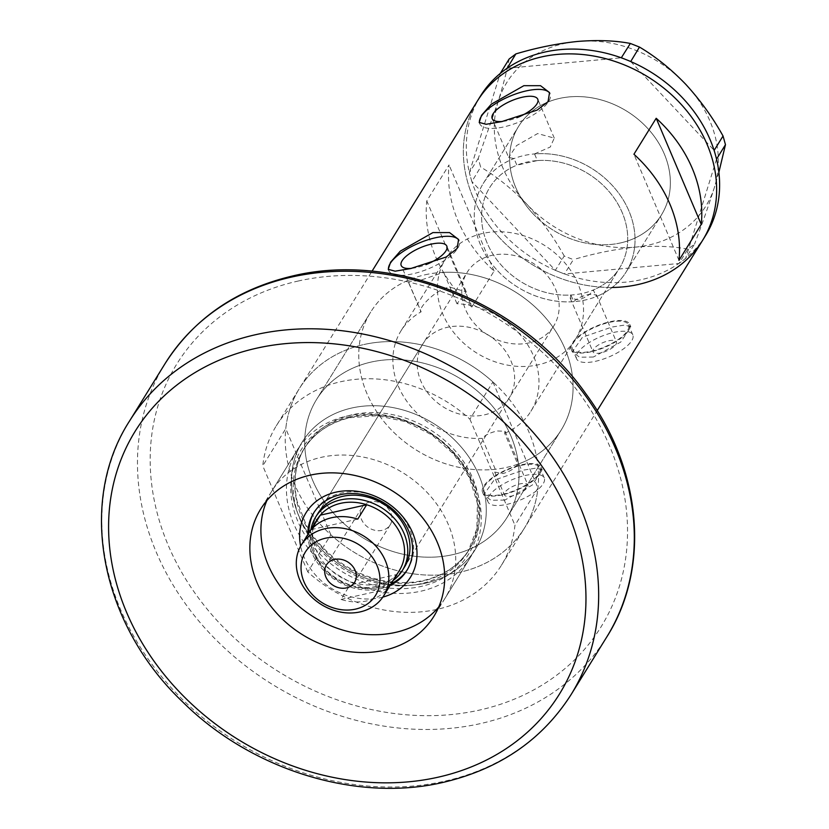 <?xml version="1.0" encoding="UTF-8"?>
<svg xmlns="http://www.w3.org/2000/svg" width="829" height="829" viewBox="0 0 829 829"><rect width="100%" height="100%" fill="white"/><g stroke="black" fill="none" stroke-linecap="round" stroke-linejoin="round"><path stroke-width="0.62" stroke-dasharray="4.14 3.11" d="M575.419 339.33A76.392 63.595 -148.2 0 0 564.29 262.213A76.392 63.595 -148.2 0 0 482.613 233.477A76.392 63.595 -148.2 0 0 445.525 258.907A76.392 63.595 -148.2 0 0 456.665 336.025A76.392 63.595 -148.2 0 0 538.342 364.77A76.392 63.595 -148.2 0 0 575.419 339.33L619.605 267.974A76.392 63.595 -148.2 0 0 608.465 190.857A76.392 63.595 -148.2 0 0 526.788 162.121A76.392 63.595 -148.2 0 0 489.701 187.551A76.392 63.595 -148.2 0 0 500.84 264.669A76.392 63.595 -148.2 0 0 582.518 293.414A76.392 63.595 -148.2 0 0 619.605 267.974A76.392 63.595 31.8 0 0 612.071 195.261A76.392 63.595 31.8 0 0 537.358 160.567L534.539 153.935A84.03 69.957 31.8 0 1 617.46 191.551A84.03 69.957 31.8 0 1 626.102 271.995A84.03 69.957 31.8 0 1 596.175 296.616L596.445 294.823L588.725 294.461C582.01 295.974 577.005 298.378 573.73 301.673L570.912 295.031A76.392 63.595 31.8 0 1 496.913 259.84A76.392 63.595 31.8 0 1 489.701 187.551A76.392 63.595 31.8 0 1 516.861 165.189L514.053 158.557L508.664 157.469L492.167 118.599M570.912 295.031L570.197 298.139L578.507 299.891C585.885 297.476 590.828 294.171 593.357 289.974L596.175 296.616M494.716 472.074L502.934 473.587C510.136 471.39 515.078 468.261 517.783 464.199L504.654 433.266L505.058 431.256L497.359 430.966C490.405 432.5 485.338 434.956 482.157 438.334L495.286 469.266L494.716 472.074L504.405 494.892A12.736 4.559 157 0 1 519.835 483.918A12.736 4.559 157 0 1 527.845 484.944A12.736 4.559 157 0 1 512.405 495.908A12.736 4.559 157 0 1 504.405 494.892M517.783 464.199A112.039 93.283 -148.2 0 0 561.181 430.054A112.039 93.283 -148.2 0 0 551.098 324.678A112.039 93.283 -148.2 0 0 443.65 272.347L421.992 279.746C414.624 281.477 409.899 281.694 407.816 280.42L421.142 311.818A76.392 63.595 -148.2 0 0 400.977 330.864A76.392 63.595 -148.2 0 0 408.179 403.143A76.392 63.595 -148.2 0 0 482.157 438.334M504.654 433.266A76.392 63.595 -148.2 0 0 530.871 411.288A76.392 63.595 -148.2 0 0 525.866 342.045A76.392 63.595 -148.2 0 0 456.976 303.746L466.219 291.839L449.442 287.041C432.769 290.761 416.697 310.647 421.142 311.818L401.205 265.508M537.358 160.567L516.861 165.189M600.984 352.843A12.736 4.559 157 0 1 592.984 351.817A12.736 4.559 157 0 1 608.413 340.854A12.736 4.559 157 0 1 616.424 341.869A12.736 4.559 157 0 1 600.984 352.843M613.605 332.46A30.559 10.953 157 0 1 632.828 334.906A30.559 10.953 157 0 1 595.792 361.237A30.559 10.953 157 0 1 576.569 358.781A30.559 10.953 157 0 1 613.605 332.46M609.336 322.388A30.559 10.953 157 0 1 628.558 324.844A30.559 10.953 157 0 1 591.523 351.175A30.559 10.953 157 0 1 572.3 348.719A30.559 10.953 157 0 1 609.336 322.388M525.026 475.525A30.559 10.953 157 0 1 544.249 477.97A30.559 10.953 157 0 1 507.213 504.301A30.559 10.953 157 0 1 487.991 501.856A30.559 10.953 157 0 1 525.026 475.525M520.757 465.463A30.559 10.953 157 0 1 539.98 467.908A30.559 10.953 157 0 1 502.944 494.239A30.559 10.953 157 0 1 483.721 491.784A30.559 10.953 157 0 1 520.757 465.463M593.377 357.019L579.606 357.216L572.238 351.828L582.518 337.175L611.937 327.041L624.921 325.041L630.828 326.947L620.734 342.087L593.377 357.019M591.15 351.776A31.834 11.409 157 0 1 571.129 349.216A31.834 11.409 157 0 1 609.709 321.787A31.834 11.409 157 0 1 629.729 324.346A31.834 11.409 157 0 1 591.15 351.776M504.799 500.094L491.027 500.281L483.659 494.892L493.939 480.24L523.358 470.105L536.342 468.105L542.249 470.022L532.156 485.152L504.799 500.094M502.571 494.84A31.834 11.409 157 0 1 482.551 492.281A31.834 11.409 157 0 1 521.13 464.862A31.834 11.409 157 0 1 541.15 467.411A31.834 11.409 157 0 1 502.571 494.84M411.557 268.358A24.777 8.881 -23 0 0 416.79 267.487A24.777 8.881 -23 0 0 426.023 264.596M502.509 121.448A24.777 8.881 -23 0 0 507.742 120.588A24.777 8.881 -23 0 0 516.975 117.687M534.539 153.935L550.28 147.002L554.269 138.101L537.617 133.573L516.508 145.635L508.664 157.469M479.535 122.961A38.196 13.689 -23 0 0 479.815 123.842A38.196 13.689 -23 0 0 503.835 126.91A38.196 13.689 -23 0 0 550.124 93.998A38.196 13.689 -23 0 0 549.824 93.397M388.573 269.86A38.196 13.689 -23 0 0 388.853 270.751A38.196 13.689 -23 0 0 412.873 273.808A38.196 13.689 -23 0 0 459.173 240.897A38.196 13.689 -23 0 0 458.872 240.296M407.816 280.42A112.039 93.283 -148.2 0 0 370.667 312.098A112.039 93.283 -148.2 0 0 383.008 420.407A112.039 93.283 -148.2 0 0 495.286 469.266M371.009 362.097A112.039 93.283 -148.2 0 0 316.616 399.402A112.039 93.283 -148.2 0 0 332.957 512.509A112.039 93.283 -148.2 0 0 452.748 554.653A112.039 93.283 -148.2 0 0 507.13 517.358A112.039 93.283 -148.2 0 0 490.789 404.251A112.039 93.283 -148.2 0 0 371.009 362.097A112.039 93.283 31.8 0 1 490.789 404.251A112.039 93.283 31.8 0 1 507.13 517.358A112.039 93.283 31.8 0 1 452.748 554.653A112.039 93.283 31.8 0 1 332.957 512.509A112.039 93.283 31.8 0 1 316.616 399.402A112.039 93.283 31.8 0 1 371.009 362.097M573.73 301.673A84.03 69.957 31.8 0 1 491.514 263.549A84.03 69.957 31.8 0 1 483.214 183.53A84.03 69.957 31.8 0 1 514.053 158.557M620.652 242.897A84.03 69.957 31.8 0 1 530.809 211.281A84.03 69.957 31.8 0 1 518.55 126.454A84.03 69.957 31.8 0 1 559.347 98.475A84.03 69.957 31.8 0 1 649.19 130.091A84.03 69.957 31.8 0 1 661.438 214.918A84.03 69.957 31.8 0 1 620.652 242.897M276.285 425.847A132.412 110.236 -148.2 0 1 340.553 381.765A132.412 110.236 -148.2 0 1 469.908 419.163L492.923 381.982A132.412 110.236 -148.2 0 0 363.579 344.595A132.412 110.236 31.8 0 1 505.141 394.407A132.412 110.236 31.8 0 1 524.446 528.073A132.412 110.236 31.8 0 1 460.178 572.165A132.412 110.236 31.8 0 1 318.605 522.343A132.412 110.236 31.8 0 1 299.3 388.677A132.412 110.236 31.8 0 1 363.579 344.595A132.412 110.236 -148.2 0 0 299.3 388.677A132.412 110.236 -148.2 0 0 285.777 428.645L262.762 465.825A132.412 110.236 -148.2 0 1 276.285 425.847L372.024 271.207M702.577 240.389A132.412 110.236 31.8 0 1 638.299 284.471A132.412 110.236 31.8 0 1 496.726 234.648A132.412 110.236 31.8 0 1 477.421 100.983A132.412 110.236 -148.2 0 0 500.229 238.514A132.412 110.236 -148.2 0 0 612.185 287.476M530.871 411.288L619.605 267.974A76.392 63.595 31.8 0 1 593.357 289.974M471.825 307.041A132.412 110.236 31.8 0 1 426.78 200.919L449.049 164.94A132.412 110.236 -148.2 0 0 494.094 271.062L471.825 307.041L426.78 200.919M456.976 303.746L443.65 272.347M494.094 271.062L449.049 164.94M678.972 260.368L633.926 154.246M497.69 270.814A84.03 69.957 -148.2 0 0 626.102 271.995A84.03 69.957 -148.2 0 0 611.626 184.722A84.03 69.957 -148.2 0 0 483.214 183.53A84.03 69.957 -148.2 0 0 497.69 270.814M533.026 213.727A84.03 69.957 -148.2 0 0 661.438 214.918A84.03 69.957 -148.2 0 0 646.962 127.635A84.03 69.957 -148.2 0 0 518.55 126.454A84.03 69.957 -148.2 0 0 533.026 213.727M561.378 272.751L564.466 273.974L573.347 259.622L564.228 256.006L555.337 270.358L471.888 181.541A132.412 110.236 -148.2 0 0 503.203 233.716A132.412 110.236 -148.2 0 0 555.223 270.233A132.412 110.236 -148.2 0 0 558.425 271.58L561.378 272.751A132.412 110.236 -148.2 0 0 564.622 273.953A132.412 110.236 -148.2 0 0 678.796 263.518A132.412 110.236 -148.2 0 0 681.231 261.788L683.386 260.151A132.412 110.236 -148.2 0 0 685.697 258.296A132.412 110.236 -148.2 0 0 705.541 235.591M683.386 260.151L685.656 258.441L694.547 244.089L687.842 249.156L678.961 263.498L564.466 273.974M678.961 263.498L681.231 261.788M478.229 158.391L469.39 172.598A132.412 110.236 -148.2 0 0 470.167 175.675L470.955 178.484A132.412 110.236 -148.2 0 0 471.888 181.541L480.654 167.064L478.229 158.391L498.177 101.449C503.421 84.351 507.089 70.196 509.161 58.983M469.349 172.743L470.167 175.675M555.337 270.358L558.425 271.58M716.536 159.178L685.656 258.441M718.878 172.297L714.484 187.147C708.94 204.732 702.298 223.706 694.547 244.089M687.842 249.156C672.754 246.234 655.159 245.571 635.076 247.156C614.963 249.218 594.383 253.373 573.347 259.622M564.228 256.006C553.824 237.343 541.389 220.11 526.923 204.297C512.094 188.939 496.675 176.525 480.654 167.064M480.385 96.185A132.412 110.236 -148.2 0 0 469.39 172.598L500.229 73.47M507.141 68.258L621.304 57.812M630.714 61.543L714.038 150.225M470.955 178.484L471.774 181.416M577.585 41.45A117.127 97.521 31.8 0 1 685.738 84.299A117.127 97.521 31.8 0 1 714.484 187.147A117.127 97.521 31.8 0 1 635.076 247.156A117.127 97.521 31.8 0 1 526.923 204.297A117.127 97.521 31.8 0 1 498.177 101.449A117.127 97.521 31.8 0 1 577.585 41.45M382.853 597.098A61.367 51.087 31.8 0 1 380.698 597.626A61.367 51.087 31.8 0 1 300.647 546.197M307.88 534.436A54.745 45.574 -148.2 0 0 380.21 588.818A54.745 45.574 -148.2 0 0 390.148 585.378M422.624 344.263A50.921 42.403 -148.2 0 0 430.054 395.682A50.921 42.403 -148.2 0 0 484.499 414.842A50.921 42.403 -148.2 0 0 509.224 397.879A50.921 42.403 -148.2 0 0 501.804 346.47A50.921 42.403 -148.2 0 0 447.349 327.31A50.921 42.403 -148.2 0 0 422.624 344.263L317.984 513.286A50.921 42.403 -148.2 0 0 325.414 564.694A50.921 42.403 -148.2 0 0 379.858 583.854A50.921 42.403 -148.2 0 0 404.583 566.901L553.772 325.932A50.921 42.403 -148.2 0 0 546.352 274.513A50.921 42.403 -148.2 0 0 491.898 255.353A50.921 42.403 -148.2 0 0 467.173 272.316A50.921 42.403 -148.2 0 0 474.602 323.724A50.921 42.403 -148.2 0 0 529.057 342.885A50.921 42.403 -148.2 0 0 553.772 325.932M407.298 569.741A54.745 45.574 -148.2 0 0 407.827 568.912A54.745 45.574 -148.2 0 0 399.847 513.638A54.745 45.574 -148.2 0 0 341.31 493.048A54.745 45.574 -148.2 0 0 314.73 511.275A54.745 45.574 -148.2 0 0 314.222 512.115M308.916 532.757A54.745 45.574 -148.2 0 0 381.247 587.139A54.745 45.574 -148.2 0 0 391.184 583.699M425.059 274.793A112.039 93.283 31.8 0 1 544.85 316.947A112.039 93.283 31.8 0 1 561.181 430.054A112.039 93.283 31.8 0 1 506.799 467.359A112.039 93.283 31.8 0 1 387.008 425.204A112.039 93.283 31.8 0 1 370.667 312.098A112.039 93.283 31.8 0 1 425.059 274.793M349.082 416.904A98.641 82.133 31.8 0 1 472.292 482.022A98.641 82.133 31.8 0 1 421.049 586.445A98.641 82.133 31.8 0 1 297.839 521.327A98.641 82.133 31.8 0 1 349.082 416.904M420.997 591.17A101.853 84.796 -148.2 0 0 470.447 557.264A101.853 84.796 -148.2 0 0 455.587 454.437A101.853 84.796 -148.2 0 0 346.698 416.117A101.853 84.796 -148.2 0 0 297.248 450.033A101.853 84.796 -148.2 0 0 312.098 552.85A101.853 84.796 -148.2 0 0 420.997 591.17M438.728 607.004A101.853 84.796 -148.2 0 0 444.904 598.507A101.853 84.796 -148.2 0 0 430.054 495.68A101.853 84.796 -148.2 0 0 321.155 457.359A101.853 84.796 -148.2 0 0 271.715 491.276A101.853 84.796 -148.2 0 0 266.865 500.592M501.431 565.254L524.446 528.073A132.412 110.236 -148.2 0 1 330.823 534.767L307.808 571.948A132.412 110.236 -148.2 0 0 501.431 565.254A132.412 110.236 -148.2 0 0 514.954 525.285L537.969 488.105A132.412 110.236 -148.2 0 1 524.446 528.073L597.181 410.614M307.808 571.948L262.762 465.825M469.908 419.163L514.954 525.285M330.823 534.767L285.777 428.645M492.923 381.982L537.969 488.105M370.097 501.887A16.549 13.782 -148.2 0 0 362.055 507.4A16.549 13.782 -148.2 0 0 364.47 524.104A16.549 13.782 -148.2 0 0 382.169 530.332A16.549 13.782 -148.2 0 0 390.2 524.819A16.549 13.782 -148.2 0 0 387.785 508.115A16.549 13.782 -148.2 0 0 370.097 501.887M317.175 519.42A48.383 40.279 -148.2 0 0 349.952 585.046L341.04 599.44A48.383 40.279 -148.2 0 0 367.05 600.859A48.383 40.279 -148.2 0 0 387.423 588.994L396.335 574.601A48.383 40.279 -148.2 0 0 399.443 570.352M375.962 586.466A48.383 40.279 -148.2 0 0 396.335 574.601L349.952 585.046A48.383 40.279 -148.2 0 0 375.962 586.466M393.215 580.414A50.921 42.403 31.8 0 1 377.63 587.45A50.921 42.403 31.8 0 1 328.844 573.927A50.921 42.403 31.8 0 1 310.948 529.482M341.04 599.44L387.423 588.994M357.765 519.12L311.383 529.565M351.703 408.023A101.853 84.796 -148.2 0 0 302.264 441.94A101.853 84.796 -148.2 0 0 317.113 544.757A101.853 84.796 -148.2 0 0 426.013 583.077A101.853 84.796 -148.2 0 0 475.452 549.171A101.853 84.796 -148.2 0 0 460.603 446.344A101.853 84.796 -148.2 0 0 351.703 408.023A101.853 84.796 31.8 0 1 478.924 475.266A101.853 84.796 31.8 0 1 426.013 583.077A101.853 84.796 31.8 0 1 298.792 515.845A101.853 84.796 31.8 0 1 351.703 408.023M421.08 583.668A96.755 80.558 31.8 0 1 317.621 547.264A96.755 80.558 31.8 0 1 303.518 449.577A96.755 80.558 31.8 0 1 350.491 417.37A96.755 80.558 31.8 0 1 453.94 453.774A96.755 80.558 31.8 0 1 468.053 551.451A96.755 80.558 31.8 0 1 421.08 583.668M352.076 414.801A96.755 80.558 -148.2 0 0 305.103 447.018A96.755 80.558 -148.2 0 0 319.217 544.694A96.755 80.558 -148.2 0 0 422.666 581.098A96.755 80.558 -148.2 0 0 469.639 548.891A96.755 80.558 -148.2 0 0 455.525 451.204A96.755 80.558 -148.2 0 0 352.076 414.801M571.067 694.629A259.726 216.234 31.8 0 1 444.986 781.105A259.726 216.234 31.8 0 1 167.303 683.386A259.726 216.234 31.8 0 1 129.428 421.194M297.829 281.114A249.539 207.758 31.8 0 1 609.512 445.847A249.539 207.758 31.8 0 1 479.887 709.997A249.539 207.758 31.8 0 1 168.204 545.264A249.539 207.758 31.8 0 1 297.829 281.114M165.064 363.63A259.726 216.234 -148.2 0 0 202.939 625.833A259.726 216.234 -148.2 0 0 480.633 723.551A259.726 216.234 -148.2 0 0 606.714 637.066M445.525 258.907L400.977 330.864M570.197 298.139L592.984 351.817M632.828 334.906L628.558 324.844M544.249 477.97L539.98 467.908M571.129 349.216L572.238 351.828M482.551 492.281L483.659 494.892M479.815 123.842L479.203 122.423M388.853 270.751L388.252 269.321M370.667 312.098L316.616 399.402L370.667 312.098M483.214 183.53L518.55 126.454L483.214 183.53M626.102 271.995L661.438 214.918L626.102 271.995M561.181 430.054L507.13 517.358L561.181 430.054M459.173 240.897L458.572 239.477M550.124 93.998L549.523 92.568M554.269 138.101L537.772 99.242M466.219 291.839L446.821 246.14M541.15 467.411L542.249 470.022M629.729 324.346L630.828 326.947M487.991 501.856L483.721 491.784M576.569 358.781L572.3 348.719M596.445 294.823L616.424 341.869M505.058 431.256L527.845 484.944M314.73 511.275L313.694 512.954M303.518 449.577C313.932 433.204 329.465 422.562 350.118 417.661L377.392 415.712L405.485 421.619L431.754 434.831L453.753 454.147L469.452 477.742L477.39 503.41L476.893 528.747L468.053 551.451L469.639 548.891C459.37 565.077 443.95 575.627 423.401 580.507C397.153 585.906 371.226 581.025 345.631 565.855C328.605 555.223 315.466 541.596 306.233 524.975L297.155 501.462C292.72 481.266 295.362 463.121 305.103 447.018L303.518 449.577M444.904 598.507L470.447 557.264M271.715 491.276L297.248 450.033M407.827 568.912L406.79 570.59M509.224 397.879L404.583 566.901M362.055 507.4L326.419 564.953M317.984 513.286L467.173 272.316M390.2 524.819L354.563 582.383M302.264 441.94L260.679 509.089M475.452 549.171L433.878 616.33"/><path stroke-width="1.24" d="M426.023 264.596A24.777 8.881 -23 0 0 446.821 246.14A24.777 8.881 -23 0 0 431.235 244.151A24.777 8.881 -23 0 0 401.205 265.508A24.777 8.881 -23 0 0 411.557 268.358M516.975 117.687A24.777 8.881 -23 0 0 537.772 99.242A24.777 8.881 -23 0 0 522.197 97.252A24.777 8.881 -23 0 0 492.167 118.599A24.777 8.881 -23 0 0 502.509 121.448M523.876 85.677L491.307 104.195L481.514 115.345L479.203 122.423L486.095 124.288L501.607 121.656L537.13 110.112L548.062 101.656L549.523 92.568L540.508 85.677L523.876 85.677M549.824 93.397A38.196 13.689 -23 0 0 526.104 90.931A38.196 13.689 -23 0 0 479.535 122.961M432.925 232.586L400.355 251.094L390.552 262.254L388.252 269.321L395.143 271.187L410.645 268.555L446.178 257.011L457.111 248.555L458.572 239.477L449.546 232.576L432.925 232.586M458.872 240.296A38.196 13.689 -23 0 0 435.152 237.83A38.196 13.689 -23 0 0 388.573 269.86M633.926 154.246A132.412 110.236 31.8 0 1 678.972 260.368L701.241 224.4A132.412 110.236 -148.2 0 0 656.195 118.278L633.926 154.246M541.7 56.9A132.412 110.236 31.8 0 1 683.262 106.713A132.412 110.236 31.8 0 1 702.577 240.389A132.412 110.236 -148.2 0 0 679.759 102.858A132.412 110.236 -148.2 0 0 477.421 100.983A132.412 110.236 31.8 0 1 541.7 56.9M701.241 224.4L656.195 118.278M612.185 287.476A132.412 110.236 -148.2 0 0 702.577 240.389L705.541 235.591A132.412 110.236 -148.2 0 0 716.536 159.178A132.412 110.236 -148.2 0 0 715.759 156.09L714.981 153.292A132.412 110.236 -148.2 0 0 714.038 150.225A132.412 110.236 -148.2 0 0 682.733 98.06A132.412 110.236 -148.2 0 0 630.714 61.543A132.412 110.236 -148.2 0 0 627.501 60.196L624.558 59.025A132.412 110.236 -148.2 0 0 621.304 57.812L630.351 43.45L639.48 47.066C655.542 56.569 670.972 68.983 685.738 84.299C700.256 100.164 712.691 117.407 723.043 136.008L725.468 144.681L718.878 172.297M725.468 144.681L716.536 159.178M716.588 159.033L715.759 156.09M639.48 47.066L630.714 61.543M630.589 61.419L627.501 60.196M515.856 53.916L507.141 68.258A132.412 110.236 -148.2 0 0 504.706 69.988L502.54 71.615A132.412 110.236 -148.2 0 0 500.229 73.47L509.161 58.983L515.856 53.916C536.591 47.73 557.171 43.574 577.585 41.45C597.408 39.865 615.004 40.528 630.351 43.45M506.975 68.268L504.706 69.988M714.981 153.292L714.163 150.36L723.043 136.008M624.558 59.025L621.47 57.802M502.54 71.615L500.281 73.335M621.304 57.812A132.412 110.236 -148.2 0 0 507.141 68.258M500.229 73.47A132.412 110.236 -148.2 0 0 480.385 96.185L372.024 271.207M300.647 546.197A61.367 51.087 31.8 0 1 335.921 492.157A61.367 51.087 31.8 0 1 412.117 531.617A61.367 51.087 31.8 0 1 382.853 597.098M390.148 585.378A54.745 45.574 -148.2 0 0 406.79 570.59A54.745 45.574 -148.2 0 0 398.801 515.317A54.745 45.574 -148.2 0 0 340.273 494.726A54.745 45.574 -148.2 0 0 313.694 512.954A54.745 45.574 -148.2 0 0 307.88 534.436M402.355 570.497L404.583 566.901A50.921 42.403 -148.2 0 0 397.153 515.493A50.921 42.403 -148.2 0 0 342.709 496.333A50.921 42.403 -148.2 0 0 317.984 513.286L315.756 516.881A50.921 42.403 31.8 0 1 340.481 499.928A50.921 42.403 31.8 0 1 394.925 519.089A50.921 42.403 31.8 0 1 402.355 570.497A50.921 42.403 31.8 0 1 393.215 580.414M314.222 512.115A54.745 45.574 -148.2 0 0 308.916 532.757M266.865 500.592A101.853 84.796 -148.2 0 0 290.782 598.652A101.853 84.796 -148.2 0 0 395.464 632.413A101.853 84.796 -148.2 0 0 438.728 607.004M391.184 583.699A54.745 45.574 -148.2 0 0 407.298 569.741M355.537 609.118A41.253 34.341 -148.2 0 0 376.967 565.451A41.253 34.341 -148.2 0 0 325.445 538.218A41.253 34.341 -148.2 0 0 304.015 581.885A41.253 34.341 -148.2 0 0 355.537 609.118M324.927 528.736A48.383 40.279 31.8 0 1 376.646 546.943A48.383 40.279 31.8 0 1 383.703 595.782A48.383 40.279 31.8 0 1 360.221 611.885A48.383 40.279 31.8 0 1 308.492 593.688A48.383 40.279 31.8 0 1 301.435 544.84A48.383 40.279 31.8 0 1 324.927 528.736M334.45 559.451A16.549 13.782 -148.2 0 0 326.419 564.953A16.549 13.782 -148.2 0 0 328.833 581.668A16.549 13.782 -148.2 0 0 346.532 587.896A16.549 13.782 -148.2 0 0 354.563 582.383A16.549 13.782 -148.2 0 0 352.149 565.679A16.549 13.782 -148.2 0 0 334.45 559.451M383.703 595.782L399.443 570.352A48.383 40.279 -148.2 0 0 366.677 504.726A48.383 40.279 -148.2 0 0 340.667 503.317A48.383 40.279 -148.2 0 0 320.295 515.172A48.383 40.279 -148.2 0 0 317.175 519.42L301.435 544.84M357.765 519.12L366.677 504.726L320.295 515.172L311.383 529.565A48.383 40.279 -148.2 0 1 331.755 517.7A48.383 40.279 -148.2 0 1 357.765 519.12M310.948 529.482A50.921 42.403 31.8 0 1 315.756 516.881M310.129 475.183A101.853 84.796 -148.2 0 0 260.679 509.089A101.853 84.796 -148.2 0 0 275.529 611.916A101.853 84.796 -148.2 0 0 384.428 650.237A101.853 84.796 -148.2 0 0 433.878 616.33A101.853 84.796 -148.2 0 0 419.018 513.503A101.853 84.796 -148.2 0 0 310.129 475.183M255.508 334.719A259.726 216.234 31.8 0 1 533.202 432.437A259.726 216.234 31.8 0 1 571.067 694.629C542.218 739.81 499.7 769.032 443.515 782.296C356.802 802.793 251.146 770.037 182.598 701.842C100.558 623.978 76.9 502.592 129.428 421.194A259.726 216.234 31.8 0 1 255.508 334.719M438.303 777.156A249.539 207.758 -148.2 0 0 567.938 512.996A249.539 207.758 -148.2 0 0 256.254 348.263A249.539 207.758 -148.2 0 0 126.619 612.413A249.539 207.758 -148.2 0 0 438.303 777.156M165.064 363.63C193.924 318.45 236.441 289.228 292.627 275.974C394.48 251.291 521.389 302.419 585.73 393.588C641.864 469.162 650.817 567.792 606.714 637.066A259.726 216.234 -148.2 0 0 568.839 374.874A259.726 216.234 -148.2 0 0 291.145 277.155A259.726 216.234 -148.2 0 0 165.064 363.63L129.428 421.194M597.181 410.614L702.577 240.389M571.067 694.629L606.714 637.066"/></g></svg>
